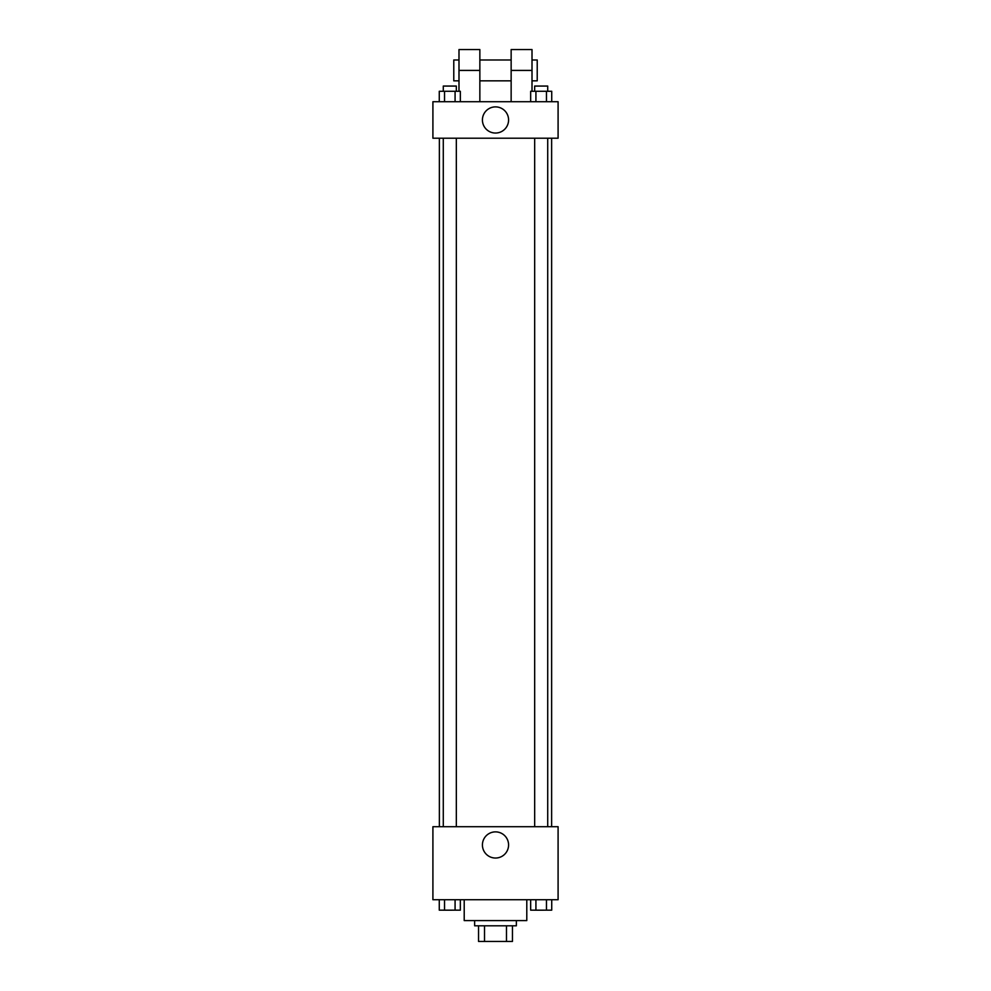 <?xml version="1.0" encoding="UTF-8"?>
<svg xmlns="http://www.w3.org/2000/svg" width="991" height="991" viewBox="0 0 991 991"><rect width="100%" height="100%" fill="white"/><g stroke="black" fill="none" stroke-linecap="round" stroke-linejoin="round"><path stroke-width="1.49" d="M506.475 925.805L506.475 941.45L478.554 941.45L478.554 925.805M506.475 941.45L512.446 941.45L512.446 925.805L512.446 941.45M516.361 920.589L516.361 925.805L474.639 925.805L474.639 920.589M484.525 925.805L484.525 941.45M464.209 899.729L464.209 920.589L526.791 920.589L526.791 899.729M558.094 899.729L432.906 899.729L432.906 826.705L558.094 826.705L558.094 899.729M508.581 844.964A13.081 13.081 0 0 1 488.959 856.286A13.081 13.081 0 0 1 488.959 833.629A13.081 13.081 0 0 1 508.581 844.964M551.628 138.22L551.628 826.705M534.669 826.705L534.669 138.22M456.331 138.22L456.331 826.705M558.094 138.22L432.906 138.22L432.906 101.714L558.094 101.714L558.094 138.22L432.906 138.22M551.727 899.729L551.727 910.159L530.656 910.159L530.656 899.729M546.462 899.729L546.462 910.159M535.92 899.729L535.92 910.159M547.713 910.159L534.669 910.196M460.344 899.729L460.344 910.159L439.273 910.159L439.273 899.729M455.08 899.729L455.08 910.159M444.538 899.729L444.538 910.159M456.331 910.159L443.287 910.196M551.727 101.714L551.727 91.271L530.656 91.271L530.656 101.714M546.462 91.271L546.462 101.714M535.92 91.271L535.92 101.714M534.669 91.271L534.669 86.056L547.713 86.056L547.713 91.271M460.344 101.714L460.344 91.271L439.273 91.271L439.273 101.714M455.08 91.271L455.08 101.714M444.538 91.271L444.538 101.714M443.287 91.271L443.287 86.056L456.331 86.056L456.331 91.271M482.419 119.961A13.081 13.081 0 0 1 502.041 108.638A13.081 13.081 0 0 1 502.041 131.295A13.081 13.081 0 0 1 482.419 119.961M511.145 101.714L511.145 70.411L532.006 70.411L532.006 49.55L511.145 49.55L511.145 70.411M511.145 59.98L479.855 59.98M458.994 91.271L458.994 70.411L479.855 70.411L479.855 101.714M479.855 70.411L479.855 49.55L458.994 49.55L458.994 70.411M532.006 91.271L532.006 70.411M532.006 80.841L537.221 80.841L537.221 59.98L532.006 59.98M458.994 59.98L453.779 59.98L453.779 80.841L458.994 80.841M439.372 138.22L439.372 826.705M547.713 826.705L547.713 138.22M443.287 138.22L443.287 826.705M511.145 80.841L479.855 80.841"/></g></svg>
